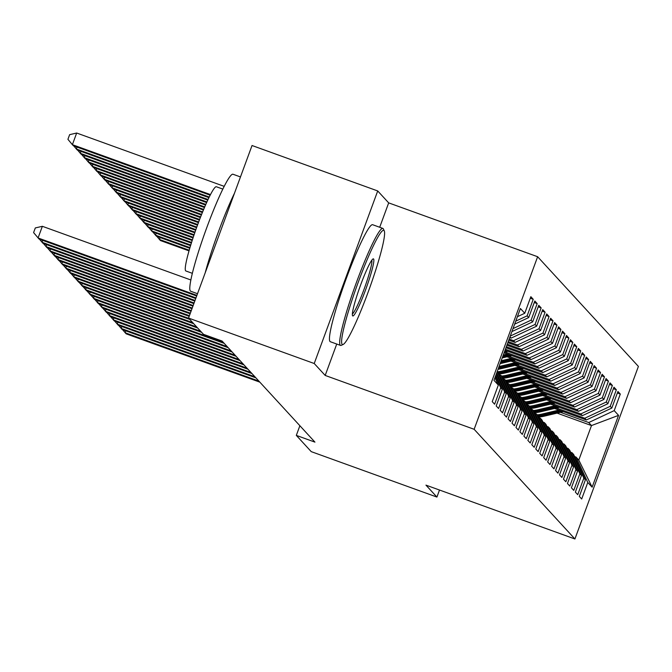 <?xml version="1.0" encoding="UTF-8"?>
<svg xmlns="http://www.w3.org/2000/svg" width="672" height="672" viewBox="0 0 672 672"><rect width="100%" height="100%" fill="white"/><g stroke="black" fill="none" stroke-linecap="round" stroke-linejoin="round"><path stroke-width="1.01" d="M379.705 227.27L388.676 202.877L377.714 190.949L252.034 145.513L188.546 318.074L203.465 334.32L222.088 341.048L314.941 442.126L296.318 435.389L311.237 451.634L436.918 497.062L439.505 490.031M388.676 202.877L537.634 256.729L638.4 366.416L574.913 538.978L474.138 429.29L537.634 256.729M557.054 413.112L591.494 425.561L618.559 415.363L614.208 410.626L620.298 394.069L617.921 391.482L611.831 408.038L610.252 406.316L616.342 389.76L613.964 387.173L607.874 403.729L606.295 402.007L612.385 385.451L610.008 382.864L603.918 399.42L602.33 397.698L608.429 381.142L606.052 378.554L599.962 395.111L598.374 393.389L604.464 376.832L602.095 374.245L596.005 390.802L594.418 389.08L600.508 372.523L598.139 369.936L592.04 386.492L590.461 384.77L596.551 368.214L594.174 365.635L588.084 382.192L586.505 380.461L592.595 363.905L590.218 361.326L584.128 377.882L582.548 376.16L588.638 359.604L586.261 357.017L580.171 373.573L578.584 371.851L584.682 355.295L582.305 352.708L576.215 369.264L574.627 367.542L580.717 350.986L578.348 348.398L572.25 364.955L570.671 363.233L576.761 346.676L574.384 344.089L568.294 360.646L566.714 358.924L572.804 342.367L570.427 339.78L564.337 356.336L562.758 354.614L568.848 338.058L566.471 335.471L560.381 352.027L558.793 350.305L564.892 333.749L562.514 331.162L556.424 347.718L554.837 345.996L560.927 329.44L558.558 326.861L552.468 343.417L550.88 341.687L556.97 325.13L554.602 322.552L548.503 339.108L546.924 337.386L553.014 320.821L550.637 318.242L544.547 334.799L542.968 333.077L549.058 316.52L546.68 313.933L540.59 330.49L539.011 328.768L545.101 312.211L542.724 309.624L536.634 326.18L535.046 324.458L541.145 307.902L538.768 305.315L532.678 321.871L531.09 320.149L537.18 303.593L534.811 301.006L528.713 317.562L527.134 315.84L533.224 299.284L530.846 296.696L524.756 313.253L517.39 316.705M618.559 415.363L592.133 487.183L587.782 482.446L576.03 457.061L574.61 456.548M524.756 313.253L520.405 308.515L493.979 380.335L498.33 385.081L492.24 401.638L494.617 404.216L500.707 387.66L502.295 389.39L496.196 405.947L498.574 408.526L504.664 391.969L506.251 393.691L500.153 410.248L502.53 412.835L508.62 396.278L510.208 398L504.118 414.557L506.486 417.144L512.585 400.588L514.164 402.31L508.074 418.866L510.451 421.453L516.541 404.897L518.12 406.619L512.03 423.175L514.408 425.762L520.498 409.206L522.077 410.928L515.987 427.484L518.364 430.072L524.454 413.515L526.042 415.237L519.943 431.794L522.32 434.381L528.41 417.824L529.998 419.546L523.908 436.103L526.277 438.69L532.375 422.134L533.954 423.856L527.864 440.412L530.233 442.991L536.332 426.434L537.911 428.165L531.821 444.721L534.198 447.3L540.288 430.744L541.867 432.466L535.777 449.03L538.154 451.609L544.244 435.053L545.832 436.775L539.734 453.331L542.111 455.918L548.201 439.362L549.788 441.084L543.698 457.64L546.067 460.228L552.157 443.671L553.745 445.393L547.655 461.95L550.024 464.537L556.122 447.98L557.701 449.702L551.611 466.259L553.988 468.846L560.078 452.29L561.658 454.012L555.568 470.568L557.945 473.155L564.035 456.599L565.614 458.321L559.524 474.877L561.901 477.464L567.991 460.908L569.579 462.63L563.48 479.186L565.858 481.765L571.948 465.209L573.535 466.939L567.445 483.496L569.814 486.074L575.912 469.518L577.492 471.248L571.402 487.805L573.779 490.384L579.869 473.827L581.448 475.549L575.358 492.106L577.735 494.693L583.825 478.136L585.404 479.858L579.314 496.415L581.692 499.002L587.782 482.446M527.134 315.84L515.752 321.166M528.713 317.562L514.651 324.148M498.33 385.081L494.936 377.74M531.09 320.149L513.013 328.608M532.678 321.871L511.913 331.582M500.707 387.66L495.457 376.32M502.295 389.39L495.802 375.379M509.712 337.588L511.148 338.108L509.981 336.84M535.046 324.458L510.275 336.05M536.634 326.18L511.148 338.108M504.664 391.969L496.322 373.96M506.251 393.691L496.675 373.019M509.149 339.108L513.526 340.687L515.105 342.409L508.771 340.124M539.011 328.768L513.526 340.687M540.59 330.49L515.105 342.409M497.288 371.347L498.448 372.616L510.208 398M508.62 396.278L497.196 371.599M508.217 341.645L517.482 344.996L519.061 346.718L507.839 342.661M542.968 333.077L517.482 344.996M544.547 334.799L519.061 346.718M512.585 400.588L500.825 375.203L499.414 374.69M500.825 375.203L502.412 376.925L514.164 402.31M507.276 344.19L521.438 349.306L523.026 351.028L506.906 345.206M546.924 337.386L521.438 349.306M548.503 339.108L523.026 351.028M516.541 404.897L504.781 379.512L503.37 379M504.781 379.512L506.369 381.234L518.12 406.619M506.344 346.727L525.395 353.615L526.982 355.337L505.974 347.743M550.88 341.687L525.395 353.615M552.468 343.417L526.982 355.337M520.498 409.206L508.746 383.821L507.326 383.309M508.746 383.821L510.325 385.543L522.077 410.928M505.411 349.264L529.36 357.924L530.939 359.646L505.042 350.28M554.837 345.996L529.36 357.924M556.424 347.718L530.939 359.646M524.454 413.515L512.702 388.13L511.283 387.618M512.702 388.13L514.282 389.852L526.042 415.237M505 351.994L533.316 362.233L534.895 363.955L504.101 352.825M558.793 350.305L533.316 362.233M560.381 352.027L534.895 363.955M528.41 417.824L516.659 392.44L515.239 391.927M516.659 392.44L518.238 394.162L529.998 419.546M508.964 356.303L537.272 366.542L538.852 368.264L507.041 356.765M562.758 354.614L537.272 366.542M564.337 356.336L538.852 368.264M532.375 422.134L520.615 396.74L519.204 396.236M520.615 396.74L522.203 398.471L533.954 423.856M512.921 360.612L541.229 370.852L542.816 372.574L510.997 361.074M566.714 358.924L541.229 370.852M568.294 360.646L542.816 372.574M536.332 426.434L524.572 401.05L523.16 400.537M524.572 401.05L526.159 402.772L537.911 428.165M516.877 364.921L545.185 375.152L546.773 376.883L514.954 365.383M570.671 363.233L545.185 375.152M572.25 364.955L546.773 376.883M540.288 430.744L528.528 405.359L527.117 404.846M528.528 405.359L530.116 407.081L541.867 432.466M520.834 369.23L549.142 379.462L550.729 381.192L518.918 369.684M574.627 367.542L549.142 379.462M576.215 369.264L550.729 381.192M544.244 435.053L532.493 409.668L531.073 409.156M532.493 409.668L534.072 411.39L545.832 436.775M524.79 373.54L553.106 383.771L554.686 385.493L522.875 373.993M578.584 371.851L553.106 383.771M580.171 373.573L554.686 385.493M548.201 439.362L536.449 413.977L535.03 413.465M536.449 413.977L538.028 415.699L549.788 441.084M528.746 377.849L557.063 388.08L558.642 389.802L526.831 378.302M582.548 376.16L557.063 388.08M584.128 377.882L558.642 389.802M552.157 443.671L540.406 418.286L538.994 417.774M540.406 418.286L541.985 420.008L553.745 445.393M532.711 382.158L561.019 392.389L562.598 394.111L530.788 382.612M586.505 380.461L561.019 392.389M588.084 382.192L562.598 394.111M556.122 447.98L544.362 422.596L542.951 422.083M544.362 422.596L545.95 424.318L557.701 449.702M536.668 386.467L564.976 396.698L566.563 398.42L534.744 386.921M590.461 384.77L564.976 396.698M592.04 386.492L566.563 398.42M560.078 452.29L548.318 426.905L546.907 426.392M548.318 426.905L549.906 428.627L561.658 454.012M540.624 390.768L568.932 401.008L570.52 402.73L538.709 391.23M594.418 389.08L568.932 401.008M596.005 390.802L570.52 402.73M564.035 456.599L552.283 431.214L550.864 430.702M552.283 431.214L553.862 432.936L565.614 458.321M544.58 395.077L572.897 405.317L574.476 407.039L542.665 395.539M598.374 393.389L572.897 405.317M599.962 395.111L574.476 407.039M567.991 460.908L556.24 435.515L554.82 435.011M556.24 435.515L557.819 437.245L569.579 462.63M548.537 399.386L576.853 409.626L578.432 411.348L546.622 399.848M602.33 397.698L576.853 409.626M603.918 399.42L578.432 411.348M571.948 465.209L560.196 439.824L558.776 439.312M560.196 439.824L561.775 441.546L573.535 466.939M552.502 403.696L580.81 413.935L582.389 415.657L550.578 404.158M606.295 402.007L580.81 413.935M607.874 403.729L582.389 415.657M575.912 469.518L564.152 444.133L562.741 443.621M564.152 444.133L565.74 445.855L577.492 471.248M556.458 408.005L584.766 418.236L586.354 419.966L554.534 408.458M610.252 406.316L584.766 418.236M611.831 408.038L586.354 419.966M579.869 473.827L568.109 448.442L566.698 447.93M568.109 448.442L569.696 450.164L581.448 475.549M560.414 412.314L588.722 422.545L591.494 425.561L578.794 460.076L576.03 457.061M614.208 410.626L588.722 422.545M583.825 478.136L572.065 452.752L570.654 452.239M572.065 452.752L573.653 454.474L585.404 479.858M377.714 190.949L314.227 363.51L188.546 318.074M574.913 538.978L425.956 485.134L436.918 497.062M314.227 363.51L325.189 375.438L474.138 429.29M299.872 425.729L296.318 435.389M592.133 487.183L578.794 460.076M325.189 375.438L336.739 344.039M620.298 394.069L617.366 393.002M616.342 389.76L613.41 388.693M612.385 385.451L609.445 384.392M608.429 381.142L605.489 380.083M604.464 376.832L601.532 375.774M600.508 372.523L597.576 371.465M596.551 368.214L593.62 367.156M592.595 363.905L589.655 362.846M588.638 359.604L585.698 358.537M584.682 355.295L581.742 354.228M580.717 350.986L577.786 349.919M576.761 346.676L573.829 345.618M572.804 342.367L569.873 341.309M568.848 338.058L565.908 337M564.892 333.749L561.952 332.69M560.927 329.44L557.995 328.381M556.97 325.13L554.039 324.072M553.014 320.821L550.082 319.763M549.058 316.52L546.118 315.454M545.101 312.211L542.161 311.144M541.145 307.902L538.205 306.835M537.18 303.593L534.248 302.534M533.224 299.284L530.292 298.225M125.84 330.834L125.143 332.741L258.863 381.083M122.573 329.658L126.134 333.816L259.854 382.158M558.911 410.046L542.405 413.977A38.069 37.808 137.4 0 1 537.239 414.842M563.296 411.625L544.387 416.136A38.069 37.808 137.4 0 1 538.65 417.043M560.582 410.642L543.161 414.8A38.069 37.808 137.4 0 1 537.995 415.657M538.255 416.195A38.069 37.808 -42.6 0 0 543.631 415.313L561.632 411.029M189.21 250.219L159.457 239.467L160.448 240.542L189.025 250.874M160.163 237.56L159.457 239.467L156.887 236.376M121.884 326.533L121.187 328.432L254.906 376.774M118.608 325.349L122.17 329.515L255.889 377.849M117.928 322.224L117.222 324.122L250.942 372.464M114.652 321.04L118.213 325.206L251.933 373.54M554.954 405.737L538.448 409.668A38.069 37.808 137.4 0 1 533.282 410.533M559.339 407.316L540.431 411.827A38.069 37.808 137.4 0 1 534.694 412.734M556.618 406.342L539.204 410.491A38.069 37.808 137.4 0 1 534.03 411.348M534.299 411.886A38.069 37.808 -42.6 0 0 539.675 411.004L557.668 406.72M189.974 247.615L155.501 235.158L156.492 236.233L189.781 248.27M156.206 233.251L155.501 235.158L152.93 232.067M550.998 401.428L534.492 405.359A38.069 37.808 137.4 0 1 529.326 406.224M555.374 403.015L536.466 407.518A38.069 37.808 137.4 0 1 530.737 408.425M552.661 402.032L535.24 406.182A38.069 37.808 137.4 0 1 530.074 407.039M530.342 407.576A38.069 37.808 -42.6 0 0 535.718 406.694L553.711 402.41M190.764 245.028L151.544 230.849L152.536 231.924L190.562 245.675M152.25 228.942L151.544 230.849L148.974 227.758M384.04 230.521A60.715 6.334 109.9 0 0 358.277 282.164A60.715 6.334 109.9 0 0 342.174 344.324A60.715 6.334 109.9 0 0 343.207 344.434A60.715 6.334 109.9 0 0 369.071 289.573A60.715 6.334 109.9 0 0 384.258 230.866A60.715 6.334 109.9 0 0 384.04 230.521M343.207 344.434L341.317 345.332A62.21 6.493 -70.1 0 1 340.561 345.425A62.21 6.493 -70.1 0 1 340.259 345.215A62.21 6.493 -70.1 0 1 356.185 283.122A62.21 6.493 -70.1 0 1 382.864 228.413A62.21 6.493 -70.1 0 1 383.158 228.623A62.21 6.493 -70.1 0 1 383.384 228.967L384.258 230.866M373.573 258.972A30.358 3.167 -70.1 0 1 365.518 290.052A30.358 3.167 -70.1 0 1 352.64 315.874A30.358 3.167 -70.1 0 1 352.531 315.706A30.358 3.167 -70.1 0 1 360.125 286.348A30.358 3.167 -70.1 0 1 373.061 258.913A30.358 3.167 -70.1 0 1 373.573 258.972M352.388 313.942A28.862 3.016 109.9 0 0 364.543 287.944A28.862 3.016 109.9 0 0 371.826 260.173M197.509 293.706L190.68 291.236A62.21 6.493 -70.1 0 1 190.378 291.035A62.21 6.493 -70.1 0 1 206.296 228.942A62.21 6.493 -70.1 0 1 232.974 174.233L240.475 176.938M205.22 272.756A62.21 6.493 -70.1 0 1 234.469 193.25M192.36 273.328L185.892 270.992A44.789 4.679 -70.1 0 1 185.674 270.841A44.789 4.679 -70.1 0 1 197.14 226.128A44.789 4.679 -70.1 0 1 216.35 186.74L222.818 189.084M340.561 345.425L330.322 341.72A62.21 6.493 -70.1 0 1 330.019 341.51A62.21 6.493 -70.1 0 1 345.946 279.418A62.21 6.493 -70.1 0 1 372.616 224.708L382.864 228.413M113.971 317.915L113.266 319.822L246.985 368.155M110.695 316.73L114.257 320.897L247.976 369.23M110.015 313.606L109.309 315.512L243.029 363.846M106.739 312.421L110.3 316.588L244.02 364.921M547.042 397.118L530.536 401.05A38.069 37.808 137.4 0 1 525.361 401.915M551.418 398.706L532.51 403.208A38.069 37.808 137.4 0 1 526.781 404.116M548.705 397.723L531.283 401.873A38.069 37.808 137.4 0 1 526.117 402.73M526.386 403.267A38.069 37.808 -42.6 0 0 531.762 402.385L549.755 398.101M191.57 242.441L147.588 226.54L148.579 227.615L191.369 243.088M148.285 224.633L147.588 226.54L145.018 223.457M543.085 392.809L526.571 396.749A38.069 37.808 137.4 0 1 521.405 397.606M547.462 394.397L528.553 398.899A38.069 37.808 137.4 0 1 522.824 399.806M544.748 393.414L527.327 397.564A38.069 37.808 137.4 0 1 522.161 398.42M522.43 398.958A38.069 37.808 -42.6 0 0 527.806 398.076L545.798 393.792M192.402 239.862L143.632 222.23L144.623 223.314L192.192 240.509M144.329 220.332L143.632 222.23L141.053 219.148M106.05 309.296L105.353 311.203L239.072 359.537M102.782 308.112L106.344 312.278L240.064 360.612M539.129 388.5L522.614 392.44A38.069 37.808 137.4 0 1 517.448 393.296M543.505 390.088L524.597 394.59A38.069 37.808 137.4 0 1 518.86 395.506M540.792 389.105L523.37 393.254A38.069 37.808 137.4 0 1 518.204 394.12M518.473 394.649A38.069 37.808 -42.6 0 0 523.841 393.775L541.842 389.483M193.242 237.292L139.675 217.921L140.658 219.005L193.032 237.93M140.372 216.023L139.675 217.921L137.096 214.838M102.094 304.987L101.396 306.894L235.116 355.228M98.818 303.803L102.388 307.969L236.099 356.311M535.164 384.199L518.658 388.13A38.069 37.808 137.4 0 1 513.492 388.987M539.549 385.778L520.64 390.281A38.069 37.808 137.4 0 1 514.903 391.196M536.827 384.796L519.414 388.945A38.069 37.808 137.4 0 1 514.24 389.81M514.508 390.348A38.069 37.808 -42.6 0 0 519.884 389.466L537.886 385.174M194.107 234.73L135.71 213.612L136.702 214.696L193.889 235.368M136.416 211.714L135.71 213.612L133.14 210.529M98.137 300.678L97.44 302.585L231.151 350.918M94.861 299.494L98.423 303.66L232.142 352.002M94.181 296.369L93.475 298.276L227.195 346.618M90.905 295.184L94.466 299.351L228.186 347.693M90.224 292.06L89.519 293.966L223.238 342.308M86.948 290.884L90.51 295.042L224.23 343.384M86.26 287.759L85.562 289.657L200.659 331.271M82.992 286.574L86.554 290.741L201.65 332.346M82.303 283.45L81.606 285.348L196.703 326.962M79.036 282.265L82.597 286.432L197.694 328.037M78.347 279.14L77.65 281.047L192.746 322.652M75.071 277.956L78.632 282.122L193.738 323.728M74.39 274.831L73.685 276.738L188.79 318.343M71.114 273.647L74.676 277.813L189.781 319.418M70.434 270.522L69.728 272.429L189.42 315.697M67.158 269.338L70.72 273.504L189.185 316.327M66.478 266.213L65.772 268.12L190.352 313.152M63.202 265.028L66.763 269.195L190.126 313.79M62.513 261.904L61.816 263.81L191.293 310.615M59.245 260.719L62.807 264.886L191.058 311.245M58.556 257.594L57.859 259.501L192.226 308.07M55.28 256.41L58.85 260.576L191.99 308.708M54.6 253.285L53.903 255.192L193.158 305.533M51.324 252.109L54.886 256.267L192.923 306.172M50.644 248.976L49.938 250.883L194.09 302.996M47.368 247.8L50.929 251.958L193.864 303.626M46.687 244.675L45.982 246.574L195.031 300.451M43.411 243.491L46.973 247.657L194.796 301.09M531.208 379.89L514.702 383.821A38.069 37.808 137.4 0 1 509.536 384.678M535.584 381.469L516.684 385.972A38.069 37.808 137.4 0 1 510.947 386.887M532.871 380.486L515.449 384.636A38.069 37.808 137.4 0 1 510.283 385.501M510.552 386.039A38.069 37.808 -42.6 0 0 515.928 385.157L533.921 380.864M194.989 232.168L131.754 209.311L132.745 210.386L194.771 232.806M132.46 207.404L131.754 209.311L129.184 206.22M527.251 375.581L510.745 379.512A38.069 37.808 137.4 0 1 505.579 380.369M531.628 377.16L512.719 381.662A38.069 37.808 137.4 0 1 506.99 382.578M528.914 376.177L511.493 380.327A38.069 37.808 137.4 0 1 506.327 381.192M506.596 381.73A38.069 37.808 -42.6 0 0 511.972 380.848L529.964 376.564M195.888 229.614L127.798 205.002L128.789 206.077L195.661 230.252M128.495 203.095L127.798 205.002L125.227 201.911M523.295 371.272L506.789 375.203A38.069 37.808 137.4 0 1 501.614 376.068M527.671 372.851L508.763 377.353A38.069 37.808 137.4 0 1 503.034 378.269M524.958 371.868L507.536 376.018A38.069 37.808 137.4 0 1 502.37 376.883M502.639 377.42A38.069 37.808 -42.6 0 0 508.015 376.538L526.008 372.254M196.804 227.069L123.841 200.693L124.832 201.768L196.568 227.699M124.538 198.786L123.841 200.693L121.271 197.602M519.338 366.962L502.824 370.894A38.069 37.808 137.4 0 1 497.658 371.759M523.715 368.542L504.806 373.052A38.069 37.808 137.4 0 1 499.069 373.96M521.002 367.567L503.58 371.717A38.069 37.808 137.4 0 1 498.414 372.574M498.683 373.111A38.069 37.808 -42.6 0 0 504.05 372.229L522.052 367.945M197.728 224.524L119.885 196.384L120.868 197.459L197.492 225.162M120.582 194.477L119.885 196.384L117.306 193.292M515.374 362.653L499.052 366.542M519.758 364.232L500.85 368.743A38.069 37.808 137.4 0 1 498.044 369.298M517.045 363.258L499.624 367.408A38.069 37.808 137.4 0 1 498.658 367.618M498.414 368.281A38.069 37.808 -42.6 0 0 500.094 367.92L518.095 363.636M198.677 221.987L115.92 192.074L116.911 193.15L198.433 222.625M116.626 190.168L115.92 192.074L113.35 188.983M511.417 358.344L501.169 360.788M515.794 359.932L500.111 363.661M513.08 358.949L500.774 361.88M500.514 362.569L514.13 359.327M199.634 219.458L111.964 187.765L112.955 188.84L199.399 220.088M112.669 185.858L111.964 187.765L109.393 184.674M507.461 354.035L503.294 355.034M511.837 355.622L502.236 357.907M509.124 354.64L502.891 356.126M502.631 356.815L510.174 355.018M200.617 216.938L108.007 183.456L108.998 184.531L200.374 217.568M108.713 181.549L108.007 183.456L105.437 180.373M507.881 351.313L504.353 352.153M504.756 351.061L506.218 350.708M201.617 214.418L104.051 179.147L105.042 180.23L201.365 215.048M104.748 177.248L104.051 179.147L101.48 176.064M202.625 211.907L100.094 174.838L101.086 175.921L202.373 212.537M100.792 172.939L100.094 174.838L97.516 171.755M203.666 209.404L96.138 170.537L97.121 171.612L203.406 210.025M96.835 168.63L96.138 170.537L93.559 167.446M204.716 206.909L92.173 166.228L93.164 167.303L204.456 207.53M92.879 164.321L92.173 166.228L89.603 163.136M205.8 204.422L88.217 161.918L89.208 162.994L205.531 205.044M88.922 160.012L88.217 161.918L85.646 158.827M206.909 201.944L84.26 157.609L85.252 158.684L206.632 202.566M84.958 155.702L84.26 157.609L81.69 154.518M208.051 199.483L80.304 153.3L81.295 154.375L207.766 200.096M81.001 151.393L80.304 153.3L77.734 150.209M42.722 240.366L42.025 242.264L195.964 297.914M39.455 239.182L43.016 243.348L195.728 298.553M209.236 197.03L76.348 148.991L77.33 150.066L208.933 197.644M77.045 147.084L76.348 148.991L73.769 145.9M190.882 279.989L42.361 226.304L38.069 237.964L196.896 295.378M42.361 226.304L35.314 227.934L33.6 232.596L39.06 239.039L196.661 296.008M224.179 186.346L76.675 133.022L72.383 144.682L73.374 145.757L210.151 195.199M210.462 194.594L72.383 144.682L67.922 139.322L69.636 134.66L76.675 133.022M543.161 414.8L542.405 413.977M544.387 416.136L543.631 415.313M539.204 410.491L538.448 409.668M540.431 411.827L539.675 411.004M535.24 406.182L534.492 405.359M536.466 407.518L535.718 406.694M531.283 401.873L530.536 401.05M532.51 403.208L531.762 402.385M527.327 397.564L526.571 396.749M528.553 398.899L527.806 398.076M523.37 393.254L522.614 392.44M524.597 394.59L523.841 393.775M519.414 388.945L518.658 388.13M520.64 390.281L519.884 389.466M515.449 384.636L514.702 383.821M516.684 385.972L515.928 385.157M511.493 380.327L510.745 379.512M512.719 381.662L511.972 380.848M507.536 376.018L506.789 375.203M508.763 377.353L508.015 376.538M503.58 371.717L502.824 370.894M504.806 373.052L504.05 372.229M499.624 367.408L498.994 366.719M500.85 368.743L500.094 367.92"/></g></svg>
